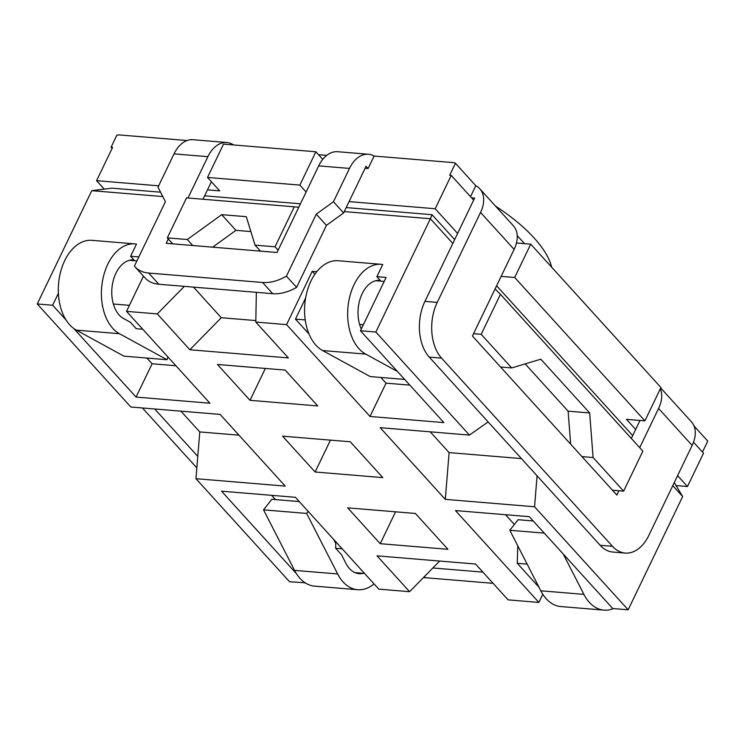 <?xml version="1.0" encoding="UTF-8"?>
<svg xmlns="http://www.w3.org/2000/svg" width="745" height="745" viewBox="0 0 745 745"><rect width="100%" height="100%" fill="white"/><g stroke="black" fill="none" stroke-linecap="round" stroke-linejoin="round"><path stroke-width="1.12" d="M333.685 539.454L335.772 543.533L335.632 548.245L341.489 554.699L345.95 563.397A30.172 19.333 94.7 0 0 359.025 573.678A30.172 19.333 94.7 0 0 363.234 573.315M167.821 356.836L167.038 359.723L123.949 356.157L76.344 330.128A46.264 29.651 -85.3 0 1 59.358 277.652A46.264 29.651 -85.3 0 1 91.924 240.337L135.013 243.904A46.264 29.651 -85.3 0 1 136.484 244.09L130.626 256.261L133.998 259.977A30.172 19.333 94.7 0 0 133.681 259.949A30.172 19.333 94.7 0 0 112.448 284.283A30.172 19.333 94.7 0 0 123.521 318.506L130.366 322.25L136.233 328.703L142.761 329.243M374.055 583.903A46.264 29.651 -85.3 0 1 357.693 589.714L314.595 586.147A46.264 29.651 -85.3 0 1 294.554 570.381L263.544 509.859L271.851 499.299L299.276 501.571M167.038 359.723L119.433 333.695A46.264 29.651 -85.3 0 1 102.456 281.228A46.264 29.651 -85.3 0 1 135.013 243.904M357.693 589.714A46.264 29.651 -85.3 0 1 337.643 573.957L306.642 513.426L308.216 511.424M263.544 509.859L306.642 513.426M133.998 259.977L133.364 259.921M342.151 548.786L335.632 548.245M305.068 582.758L289.544 581.743L195.954 478.7L199.781 431.932L180.914 411.166M537.08 475.832L534.556 506.768L628.147 609.81L682.671 496.524L672.782 485.638M628.147 609.81L612.753 608.535L529.332 516.685L455.456 510.567L538.877 602.416L508.099 599.865L475.543 564.021L377.045 555.854L409.601 591.698L378.814 589.146L295.392 497.297L221.516 491.179L296.389 573.613M542.798 594.268L538.877 602.416M439.662 561.041L409.601 591.698M129.407 305.348L113.352 304.016M136.912 260.927L129.472 260.312M130.626 256.261L138.831 256.941M501.134 276.358L514.693 277.475L644.909 420.851L626.443 419.323L635.653 429.465M349.079 201.606L435.182 208.74L457.626 233.446M207.483 189.863L219.71 190.878L207.501 177.44L299.844 185.095L306.121 192.005M104.253 189.118L96.58 180.672L158.657 185.822M677.596 475.645L687.477 486.522L676.078 485.582M454.664 239.592L432.053 214.7L346.202 207.576M300.459 203.785L204.605 195.842M160.557 192.191L111.927 188.159L91.775 190.673L162.801 196.559M632.701 435.611L496.608 285.773M551.635 267.166A120.699 47.55 -154.3 0 0 495.472 206.058M514.693 277.475L530.729 244.155L516.462 242.972M473.662 200.126L451.219 175.42L449.682 175.289L455.456 163.295L475.794 185.701L470.523 196.671M435.182 208.74L451.219 175.42M368.421 154.262L337.643 151.71A32.184 20.627 94.7 0 0 318.702 165.865L349.489 168.417A32.184 20.627 -85.3 0 1 368.421 154.262A32.184 20.627 -85.3 0 1 374.12 156.05L454.152 162.68A32.184 21.205 137.8 0 1 455.456 163.295M374.12 156.05L368.104 168.528L365.115 168.286M322.762 159.346L315.88 151.775L223.537 144.12L207.501 177.44M299.844 185.095L315.88 151.775M96.58 180.672L112.625 147.352L111.08 147.221L116.853 135.227A32.184 21.205 137.8 0 1 118.632 134.873L187.06 140.544M693.995 425.944L707.75 441.087L702.47 452.057M687.477 486.522L703.513 453.202L693.511 442.185M644.909 420.851L660.945 387.53L530.729 244.155M534.556 506.768L445.287 499.364L380.173 427.677L469.443 435.08L488.124 421.931M397.439 371.476L365.683 354.108A46.264 29.651 -85.3 0 1 348.707 301.641A46.264 29.651 -85.3 0 1 381.263 264.317A46.264 29.651 -85.3 0 1 382.744 264.503L376.877 276.674L386.115 277.438L360.459 330.752L375.853 332.028L469.443 435.08M360.459 330.752L443.88 422.601L370.004 416.474L286.583 324.624L312.239 271.31L316.811 271.692M256.354 292.329L255.796 322.073L286.583 324.624M255.796 322.073L288.352 357.917L189.854 349.759L157.297 313.915L184.322 286.359M143.459 276.153L126.52 311.363L157.297 313.915M126.52 311.363L209.941 403.213L136.065 397.085L73.746 328.471M66.072 320.024L52.644 305.236L58.389 293.297M195.954 478.7L285.223 486.094L220.11 414.406L130.841 407.012L37.25 303.96L52.644 305.236M304.938 583.018L304.062 582.059M282.56 436.16L350.28 441.776L382.837 477.62L315.116 472.004L282.56 436.16M217.456 364.473L285.167 370.088L317.724 405.932L250.003 400.316L217.456 364.473M347.673 507.848L415.393 513.463L447.941 549.307L380.229 543.692L347.673 507.848M525.169 363.886L568.109 411.166L570.661 444.188M375.853 332.028L430.368 218.732L452.811 243.438M37.25 303.96L91.775 190.673M364.538 573.427L354.927 572.626M271.59 495.323L275.473 499.597M238.977 435.182L199.781 431.932M146.914 358.056L152.101 363.765L136.065 397.085M175.904 365.739L152.101 363.765M344.264 211.599L430.368 218.732L432.053 214.7M250.879 231.574L235.932 230.335L212.67 247.163M514.376 524.452L505.529 514.721M538.98 587.228L517.244 563.294L517.775 545.834M517.244 563.294L527.134 564.114M430.247 431.83L449.114 452.606L521.435 458.594M449.114 452.606L445.287 499.364M375.722 280.716L384.197 281.424M309.007 334.021L295.458 319.111L305.627 297.991M295.458 319.111L305.217 319.922M359.612 324.429L363.355 324.736M370.004 416.474L386.04 383.154L380.853 377.454M386.04 383.154L409.843 385.128M314.902 274.253L312.239 271.31M380.229 543.692L395.567 511.815M250.003 400.316L265.35 368.44M315.116 472.004L330.454 440.127M189.854 349.759L221.284 317.715L255.824 320.574M193.495 287.123L221.284 317.715M192.75 245.515L187.312 239.527L221.684 214.653L235.932 230.335M221.684 214.653L246.316 216.702L255.032 245.142L260.471 251.13M187.312 239.527L167.308 237.869L186.548 197.881L294.284 206.812L275.035 246.8L255.032 245.142M172.738 243.857L167.308 237.869M568.109 411.166L589.658 412.954L593.104 457.532L581.938 456.611M500.556 366.996L511.713 367.928L540.823 359.192L589.658 412.954M495.09 288.92L500.444 294.34L481.196 334.319L511.713 367.928M481.196 334.319L473.541 333.685M612.455 490.21L623.621 491.141L642.87 451.153L500.444 294.34M674.262 482.564L682.671 496.524M593.104 457.532L623.621 491.141M275.035 246.8L278.118 250.19M298.764 207.296L294.284 206.812M333.453 201.737L343.622 212.94L326.431 225.372L296.612 287.346L286.434 276.153L316.262 214.169L333.453 201.737L349.489 168.417M368.104 168.528L366.074 166.293L343.622 212.94M188.001 198.002L207.892 156.683A32.184 20.627 -85.3 0 1 226.825 142.528L192.964 139.715A32.184 20.627 94.7 0 0 174.032 153.87L157.996 187.191L165.427 201.672L134.398 266.151A40.23 26.513 137.8 0 0 134.938 266.775A40.23 26.513 137.8 0 0 148.683 273.052L262.575 282.485L272.754 293.688L158.862 284.245L148.683 273.052M429.241 357.097L441.552 358.112A40.23 25.777 -85.3 0 1 437.24 302.396L424.929 301.371A40.23 25.777 94.7 0 0 429.241 357.097L600.153 545.275A40.23 25.777 94.7 0 0 612.865 552.045L625.176 553.069A40.23 25.777 -85.3 0 1 612.464 546.29L600.153 545.275M441.552 358.112L612.464 546.29M424.929 301.371L474.639 198.077L471.566 197.825M631.332 438.451L639.992 420.441M111.08 147.221L112.132 148.376M493.078 583.326L425.395 577.72L424.389 576.611M432.864 567.979L482.909 572.123M142.416 407.971L196.838 467.888M618.965 490.75L616.879 495.08L472.423 336.023L514.115 249.389A32.184 21.205 -42.2 0 0 513.314 225.707L479.743 188.746A32.184 21.205 137.8 0 1 480.544 212.427L437.24 302.396M318.553 154.709L326.72 155.379M318.702 165.865L277.01 252.499L166.2 243.317L168.296 238.959M517.216 235.616L524.517 243.643M660.34 388.778A32.184 21.205 137.8 0 1 658.571 408.446L639.704 447.661M475.794 185.701A32.184 21.205 137.8 0 1 479.743 188.746M625.176 553.069A40.23 25.777 -85.3 0 0 648.848 535.376L692.142 445.408A32.184 21.205 -42.2 0 0 691.351 421.726L660.722 388.005M226.825 142.528A32.184 20.627 -85.3 0 1 233.558 144.949M211.403 181.724L202.966 199.25M154.727 408.986L197.779 456.387M272.754 293.688A40.23 26.513 -42.2 0 0 296.612 287.346M134.938 266.775L145.117 277.978A40.23 26.513 -42.2 0 0 158.862 284.245M423.523 577.496A40.23 26.513 -42.2 0 0 425.395 577.72M286.434 276.153A40.23 26.513 137.8 0 1 262.575 282.485M326.431 225.372L316.262 214.169M376.877 276.674L380.257 280.39L379.615 280.334M613.368 608.591A46.264 29.651 -85.3 0 1 603.944 610.127L560.855 606.56A46.264 29.651 -85.3 0 1 540.805 590.794L509.804 530.272L518.101 519.712L533.215 520.969M404.665 379.428L370.2 376.57L322.594 350.541A46.264 29.651 -85.3 0 1 305.618 298.065A46.264 29.651 -85.3 0 1 338.174 260.75L381.263 264.317M380.257 280.39A30.172 19.333 94.7 0 0 379.941 280.362A30.172 19.333 94.7 0 0 360.934 296.538A30.172 19.333 94.7 0 0 361.297 329.011M544.26 533.122L509.804 530.272M603.944 610.127A46.264 29.651 -85.3 0 1 583.903 594.37L563.22 554.001M76.344 330.128L119.433 333.695M294.554 570.381L337.643 573.957M480.544 212.427L514.115 249.389M658.571 408.446L692.142 445.408M174.032 153.87L207.892 156.683M365.683 354.108L322.594 350.541M583.903 594.37L540.805 590.794"/></g></svg>
